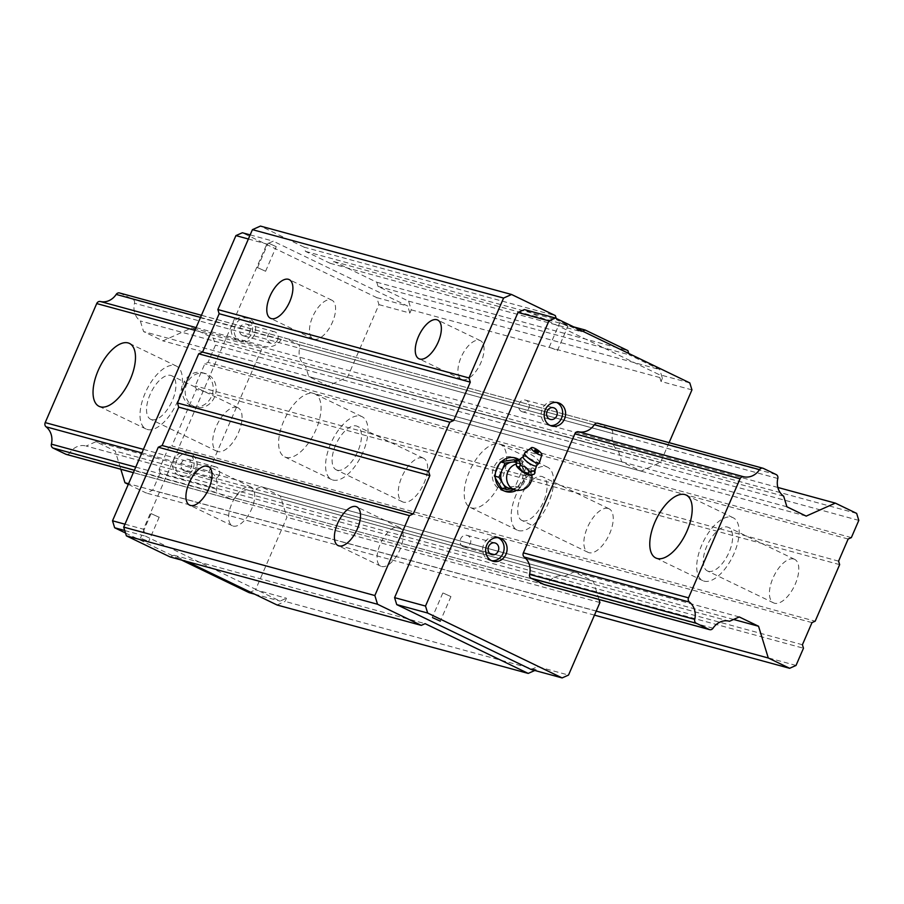 <?xml version="1.0" encoding="UTF-8"?>
<svg xmlns="http://www.w3.org/2000/svg" width="904" height="904" viewBox="0 0 904 904"><rect width="100%" height="100%" fill="white"/><g stroke="black" fill="none" stroke-linecap="round" stroke-linejoin="round"><path stroke-width="0.68" stroke-dasharray="4.52 3.39" d="M536.253 465.91A8.057 2.136 34.2 0 0 536.524 465.684A8.057 2.136 34.2 0 0 527.653 457.401A8.057 2.136 34.2 0 0 523.19 456.622L523.1 456.757M539.462 462.746A8.87 2.35 34.2 0 0 529.62 453.808A8.87 2.35 34.2 0 0 524.851 452.814M511.246 488.861L520.286 487.584L523.359 480.487A13.436 11.808 -74.8 0 1 513.415 488.555A13.436 11.808 -74.8 0 1 509.155 488.296M520.715 463.616L522.15 463.063L523.066 464.746L520.308 463.492L517.031 463.503L516.173 461.989M534.976 470.837L533.914 468.227L531.981 467.91C530.354 463.854 527.371 461.808 523.02 461.774L521.28 459.661L518.964 459.966M535.224 449.989A2.226 0.588 -145.8 0 1 535.948 450.26A2.226 0.588 -145.8 0 1 537.564 451.322M501.596 488.183L515.337 486.239L521.484 472.035L513.879 459.797M495.324 478.08L493.991 475.933L495.528 472.385M499.053 464.26L500.138 461.741L501.517 461.548M516.173 464.441L517.031 463.503M516.161 462.362A13.436 11.808 -74.8 0 1 516.218 462.373A13.436 11.808 -74.8 0 1 517.958 463.017L518.06 463.063A13.436 11.808 -74.8 0 1 522.636 467.266L518.828 461.142L516.523 461.469M531.981 467.91L531.111 469.199L531.45 473.233L534.083 474.25M523.02 461.774L522.15 463.063M515.337 486.239L520.286 487.584M531.111 469.199L527.744 468.679L531.292 472.984A9.402 2.497 -145.8 0 1 531.45 473.233M517.111 460.667L518.828 461.142M500.138 461.741L501.042 461.989M521.484 472.035L526.433 473.391L522.636 467.266A13.436 11.808 -74.8 0 1 523.359 480.487L526.433 473.391M520.433 463.695L520.534 463.741A13.436 11.808 -74.8 0 0 520.433 463.695L517.958 463.017M493.991 475.933L495.211 476.261M520.501 463.684L518.026 463.006M518.06 463.063L520.534 463.741M531.292 472.984A9.379 2.486 -145.8 0 1 531.608 473.741A9.379 2.486 -145.8 0 1 525.597 473.267A9.379 2.486 -145.8 0 1 516.387 465.797M531.563 473.436A9.402 2.497 -145.8 0 1 531.71 475.131M527.744 468.679L523.066 464.746M462.961 546.66A6.045 5.311 -74.8 0 1 460.656 538.863A6.045 5.311 -74.8 0 1 467.052 535.349A6.045 5.311 -74.8 0 1 470.261 543.507A6.045 5.311 -74.8 0 1 463.865 547.022A6.045 5.311 -74.8 0 1 462.961 546.66M178.596 475.414A12.091 10.622 -74.8 0 1 173.783 459.718A12.091 10.622 -74.8 0 1 186.563 452.689A12.091 10.622 -74.8 0 1 192.993 468.984A12.091 10.622 -74.8 0 1 180.201 476.012A12.091 10.622 -74.8 0 1 178.596 475.414M195.953 469.797A12.091 10.622 -74.8 0 1 183.173 476.826A12.091 10.622 -74.8 0 1 181.568 476.227A12.091 10.622 -74.8 0 1 176.743 460.52A12.091 10.622 -74.8 0 1 189.535 453.492A12.091 10.622 -74.8 0 1 195.953 469.797M491.753 560.751A12.091 10.622 -74.8 0 1 490.239 560.469A12.091 10.622 -74.8 0 1 488.635 559.87A12.091 10.622 -74.8 0 1 483.809 544.163A12.091 10.622 -74.8 0 1 496.59 537.134A12.091 10.622 -74.8 0 1 498.047 537.665M381.624 566.503A21.493 10.125 -64.2 0 0 400.031 549.53A21.493 10.125 -64.2 0 0 399.478 527.473A21.493 10.125 -64.2 0 0 398.653 527.168A21.493 10.125 -64.2 0 0 380.618 543.281A21.493 10.125 -64.2 0 0 380.799 566.198A21.493 10.125 -64.2 0 0 381.624 566.503M190.789 405.512A17.458 15.345 -74.8 0 1 183.828 382.844A17.458 15.345 -74.8 0 1 202.293 372.685A17.458 15.345 -74.8 0 1 211.581 396.234A17.458 15.345 -74.8 0 1 193.117 406.382A17.458 15.345 -74.8 0 1 190.789 405.512M214.553 397.037A17.458 15.345 -74.8 0 1 196.089 407.195A17.458 15.345 -74.8 0 1 193.761 406.325A17.458 15.345 -74.8 0 1 186.8 383.646A17.458 15.345 -74.8 0 1 205.264 373.499A17.458 15.345 -74.8 0 1 214.553 397.037M183.851 470.634A6.045 5.311 -74.8 0 1 181.546 462.848A6.045 5.311 -74.8 0 1 187.942 459.322A6.045 5.311 -74.8 0 1 191.151 467.481A6.045 5.311 -74.8 0 1 184.766 470.995A6.045 5.311 -74.8 0 1 183.851 470.634M219.118 475.097A6.045 5.311 -74.8 0 1 212.722 478.611A6.045 5.311 -74.8 0 1 211.818 478.25A6.045 5.311 -74.8 0 1 209.513 470.464A6.045 5.311 -74.8 0 1 215.898 466.939A6.045 5.311 -74.8 0 1 219.118 475.097M519.348 459.808A17.458 15.345 -74.8 0 1 524.58 481.493A17.458 15.345 -74.8 0 1 516.794 490.25M504.658 491.154A17.458 15.345 -74.8 0 1 503.155 490.838A17.458 15.345 -74.8 0 1 500.827 489.968A17.458 15.345 -74.8 0 1 493.866 467.289A17.458 15.345 -74.8 0 1 512.331 457.141A17.458 15.345 -74.8 0 1 513.788 457.627M518.037 460.305A17.458 15.345 -74.8 0 1 521.619 480.679A17.458 15.345 -74.8 0 1 513.675 489.527M233.164 526.06A21.493 10.125 -64.2 0 0 251.572 509.088A21.493 10.125 -64.2 0 0 251.018 487.041A21.493 10.125 -64.2 0 0 250.193 486.725A21.493 10.125 -64.2 0 0 232.158 502.839A21.493 10.125 -64.2 0 0 232.339 525.755A21.493 10.125 -64.2 0 0 233.164 526.06M237.108 340.198A12.091 10.622 -74.8 0 1 232.294 324.502A12.091 10.622 -74.8 0 1 245.074 317.473A12.091 10.622 -74.8 0 1 251.504 333.768A12.091 10.622 -74.8 0 1 238.724 340.797A12.091 10.622 -74.8 0 1 237.108 340.198M254.476 334.582A12.091 10.622 -74.8 0 1 241.684 341.61A12.091 10.622 -74.8 0 1 240.08 341.011A12.091 10.622 -74.8 0 1 235.266 325.304A12.091 10.622 -74.8 0 1 248.046 318.276A12.091 10.622 -74.8 0 1 254.476 334.582M146.55 540.502L140.436 538.185L146.55 540.502M158.663 517.054L151.081 513.596L158.663 517.054M314.016 339.215A21.493 10.125 -64.2 0 0 332.435 322.242A21.493 10.125 -64.2 0 0 331.87 300.196A21.493 10.125 -64.2 0 0 331.045 299.879A21.493 10.125 -64.2 0 0 313.01 316.004A21.493 10.125 -64.2 0 0 313.191 338.91A21.493 10.125 -64.2 0 0 314.016 339.215M242.362 335.418A6.045 5.311 -74.8 0 1 240.068 327.621A6.045 5.311 -74.8 0 1 246.453 324.107A6.045 5.311 -74.8 0 1 249.673 332.265A6.045 5.311 -74.8 0 1 243.278 335.779A6.045 5.311 -74.8 0 1 242.362 335.418M277.63 339.881A6.045 5.311 -74.8 0 1 271.234 343.396A6.045 5.311 -74.8 0 1 270.33 343.034A6.045 5.311 -74.8 0 1 268.025 335.237A6.045 5.311 -74.8 0 1 274.42 331.723A6.045 5.311 -74.8 0 1 277.63 339.881M550.276 425.535A12.091 10.622 -74.8 0 1 548.751 425.253A12.091 10.622 -74.8 0 1 547.146 424.643A12.091 10.622 -74.8 0 1 542.321 408.947A12.091 10.622 -74.8 0 1 555.112 401.918A12.091 10.622 -74.8 0 1 556.559 402.449M567.418 326.084L559.825 322.626L567.418 326.084M555.293 349.52L549.191 347.204L555.293 349.52M462.486 379.657A21.493 10.125 -64.2 0 0 480.894 362.685A21.493 10.125 -64.2 0 0 480.329 340.627A21.493 10.125 -64.2 0 0 479.504 340.322A21.493 10.125 -64.2 0 0 461.481 356.436A21.493 10.125 -64.2 0 0 461.65 379.352A21.493 10.125 -64.2 0 0 462.486 379.657M521.472 411.444A6.045 5.311 -74.8 0 1 519.167 403.647A6.045 5.311 -74.8 0 1 525.563 400.133A6.045 5.311 -74.8 0 1 528.772 408.292A6.045 5.311 -74.8 0 1 522.388 411.806A6.045 5.311 -74.8 0 1 521.472 411.444M268.646 243.221L276.24 246.679L268.646 243.221M258.013 267.81L265.595 271.268L258.013 267.81M443.344 593.114L450.938 596.583L443.344 593.114M531.202 669.502L537.597 666.644L568.526 675.062M598.979 599.499L593.386 581.261L574.085 571.949L564.356 576.289A16.927 14.871 105.2 0 0 564.209 576.243A16.927 14.871 105.2 0 0 547.858 583.216L234.859 497.957A16.927 14.871 -74.8 0 1 251.21 490.985A16.927 14.871 -74.8 0 1 251.357 491.03L261.087 486.691L280.376 496.002L286.907 517.28L255.527 589.803L286.455 598.233L285.076 601.431L536.219 669.841L537.597 666.644M234.859 497.957A3.492 3.074 -74.8 0 1 231.492 499.403L544.49 584.662A3.492 3.074 105.2 0 0 547.858 583.216M669.096 442.666L660.553 462.407L641.049 471.12L621.749 461.808L618.494 451.198A16.927 14.871 105.2 0 1 612.652 433.491A3.492 3.074 105.2 0 0 611.047 429.603L598.188 423.4L285.189 338.141L298.049 344.345A3.492 3.074 -74.8 0 1 299.653 348.232A16.927 14.871 -74.8 0 0 305.484 365.939L308.739 376.55L328.039 385.861L347.554 377.149L378.934 304.625L376.798 297.642L242.317 232.757M249.131 592.662L255.527 589.803M125.509 533.01L181.636 560.096M200.53 317.394L281.347 339.407A3.492 3.074 -74.8 0 1 285.189 338.141M281.347 339.407A16.927 14.871 -74.8 0 1 265.471 346.492A3.492 3.074 -74.8 0 0 261.877 348.548L210.361 467.594A3.492 3.074 -74.8 0 0 211.242 471.809A16.927 14.871 -74.8 0 1 216.553 489.132A3.492 3.074 -74.8 0 0 218.169 493.019L231.017 499.223A3.492 3.074 -74.8 0 0 231.492 499.403M641.049 471.12L328.039 385.861M660.553 462.407L347.554 377.149M376.798 297.642L407.727 306.072L273.245 241.176L266.849 244.035L143.442 529.224L145.589 536.196L280.059 601.092L286.455 598.233M250.171 234.893L273.245 241.176M378.934 304.625L409.862 313.044L411.252 309.846L408.574 301.134L378.053 286.398L376.765 282.217L334.073 261.618L330.231 263.324L305.473 251.38L304.185 247.187L555.338 315.598M304.185 247.187L260.431 226.079M330.231 263.324L581.385 331.734L556.615 319.79L556.209 318.434M305.473 251.38L556.615 319.79M599.917 602.539L286.907 517.28M593.386 581.261L280.376 496.002M574.085 571.949L261.087 486.691M376.765 282.217L627.907 350.628M334.073 261.618L573.724 326.898M411.252 309.846L662.395 378.256L659.717 369.544L629.195 354.809L628.777 353.464M408.574 301.134L659.717 369.544M248.385 239.006L266.849 244.035M582.617 331.18L581.385 331.734M409.862 313.044L407.727 306.072M564.356 576.289L251.357 491.03M691.944 389.884L661.016 381.454L658.869 374.482L524.399 309.586M689.797 382.9L658.869 374.482M124.978 524.184L143.442 529.224M124.752 530.524L145.589 536.196M621.749 461.808L308.739 376.55M534.795 670.474L536.219 669.841M277.076 605.002L285.076 601.431M618.494 451.198L305.484 365.939M254.612 594.154L280.059 601.092M170.144 556.966L173.975 555.248L187.105 561.587M173.975 555.248L425.129 623.658M378.053 286.398L629.195 354.809M661.016 381.454L662.395 378.256M286.003 457.39A34.928 16.453 -64.2 0 0 315.304 431.197A34.928 16.453 -64.2 0 0 315.01 393.974A34.928 16.453 -64.2 0 0 313.665 393.466A34.928 16.453 -64.2 0 0 284.364 419.659A34.928 16.453 -64.2 0 0 284.658 456.882A34.928 16.453 -64.2 0 0 286.003 457.39M332.966 480.047A34.928 16.453 -64.2 0 0 362.255 453.864A34.928 16.453 -64.2 0 0 361.973 416.631A34.928 16.453 -64.2 0 0 360.628 416.134A34.928 16.453 -64.2 0 0 331.327 442.316A34.928 16.453 -64.2 0 0 331.61 479.549A34.928 16.453 -64.2 0 0 332.966 480.047M708.374 571.317A24.182 11.39 -64.2 0 0 728.647 553.18A24.182 11.39 -64.2 0 0 728.454 527.405A24.182 11.39 -64.2 0 0 727.517 527.066A24.182 11.39 -64.2 0 0 707.233 545.191A24.182 11.39 -64.2 0 0 707.436 570.966A24.182 11.39 -64.2 0 0 708.374 571.317M793.689 558.988A24.182 11.39 115.8 0 1 794.627 559.339A24.182 11.39 115.8 0 1 794.819 585.114A24.182 11.39 115.8 0 1 774.536 603.239A24.182 11.39 115.8 0 1 773.609 602.9A24.182 11.39 115.8 0 1 773.406 577.125A24.182 11.39 115.8 0 1 793.689 558.988M151.646 419.671A24.182 11.39 -64.2 0 0 171.929 401.534A24.182 11.39 -64.2 0 0 171.726 375.759A24.182 11.39 -64.2 0 0 170.788 375.409A24.182 11.39 -64.2 0 0 150.516 393.545A24.182 11.39 -64.2 0 0 150.708 419.32A24.182 11.39 -64.2 0 0 151.646 419.671M236.961 407.342A24.182 11.39 115.8 0 1 237.899 407.693A24.182 11.39 115.8 0 1 238.091 433.468A24.182 11.39 115.8 0 1 217.819 451.593A24.182 11.39 115.8 0 1 216.881 451.243A24.182 11.39 115.8 0 1 216.689 425.479A24.182 11.39 115.8 0 1 236.961 407.342M704.114 581.148A34.928 16.453 -64.2 0 0 733.404 554.954A34.928 16.453 -64.2 0 0 733.121 517.732A34.928 16.453 -64.2 0 0 731.777 517.224A34.928 16.453 -64.2 0 0 702.476 543.417A34.928 16.453 -64.2 0 0 702.77 580.639A34.928 16.453 -64.2 0 0 704.114 581.148M337.215 470.216A24.182 11.39 -64.2 0 0 357.498 452.079A24.182 11.39 -64.2 0 0 357.306 426.315A24.182 11.39 -64.2 0 0 356.368 425.965A24.182 11.39 -64.2 0 0 336.085 444.09A24.182 11.39 -64.2 0 0 336.288 469.865A24.182 11.39 -64.2 0 0 337.215 470.216M422.541 457.899A24.182 11.39 115.8 0 1 423.479 458.238A24.182 11.39 115.8 0 1 423.671 484.013A24.182 11.39 115.8 0 1 403.387 502.149A24.182 11.39 115.8 0 1 402.461 501.799A24.182 11.39 115.8 0 1 402.257 476.024A24.182 11.39 115.8 0 1 422.541 457.899M147.386 429.502A34.928 16.453 -64.2 0 0 176.687 403.308A34.928 16.453 -64.2 0 0 176.393 366.086A34.928 16.453 -64.2 0 0 175.048 365.578A34.928 16.453 -64.2 0 0 145.759 391.771A34.928 16.453 -64.2 0 0 146.041 428.993A34.928 16.453 -64.2 0 0 147.386 429.502M471.583 507.935A34.928 16.453 -64.2 0 0 500.872 481.753A34.928 16.453 -64.2 0 0 500.59 444.519A34.928 16.453 -64.2 0 0 499.245 444.022A34.928 16.453 -64.2 0 0 469.944 470.204A34.928 16.453 -64.2 0 0 470.227 507.438A34.928 16.453 -64.2 0 0 471.583 507.935M518.534 530.603A34.928 16.453 -64.2 0 0 547.835 504.409A34.928 16.453 -64.2 0 0 547.553 467.176A34.928 16.453 -64.2 0 0 546.197 466.679A34.928 16.453 -64.2 0 0 516.907 492.872A34.928 16.453 -64.2 0 0 517.19 530.094A34.928 16.453 -64.2 0 0 518.534 530.603M522.794 520.76A24.182 11.39 -64.2 0 0 543.078 502.635A24.182 11.39 -64.2 0 0 542.875 476.86A24.182 11.39 -64.2 0 0 541.948 476.51A24.182 11.39 -64.2 0 0 521.664 494.646A24.182 11.39 -64.2 0 0 521.857 520.41A24.182 11.39 -64.2 0 0 522.794 520.76M608.109 508.443A24.182 11.39 115.8 0 1 609.047 508.794A24.182 11.39 115.8 0 1 609.251 534.569A24.182 11.39 115.8 0 1 588.967 552.694A24.182 11.39 115.8 0 1 588.029 552.344A24.182 11.39 115.8 0 1 587.837 526.569A24.182 11.39 115.8 0 1 608.109 508.443M119.565 292.975A3.492 3.074 -74.8 0 1 120.029 293.145L132.888 299.348A3.492 3.074 -74.8 0 1 134.493 303.247A16.927 14.871 -74.8 0 0 140.323 320.954L143.578 331.565L162.878 340.876L191.987 327.869L213.333 338.175L215.468 345.147L208.022 362.357L204.824 363.792L195.253 385.918L196.326 389.398L171.85 445.943L815.182 621.184M783.655 496.194L140.323 320.954M802.413 644.744L159.081 469.504L168.652 447.378L171.85 445.943M811.984 622.619L168.652 447.378M839.646 564.638L196.326 389.398M838.584 561.147L195.253 385.918M159.081 469.504L160.155 472.995L803.475 648.224M729.223 621.195L86.196 446.045L95.914 441.694L115.215 451.017L120.82 469.255M713.03 628.212L69.698 452.972A16.927 14.871 -74.8 0 1 86.049 446A16.927 14.871 -74.8 0 1 86.196 446.045M851.353 537.597L208.022 362.357M848.155 539.021L204.824 363.792M128.278 484.363L146.312 493.053L152.708 490.205L160.155 472.995M69.698 452.972A3.492 3.074 -74.8 0 1 66.817 454.497M796.029 665.434L152.708 490.205M594.47 615.138L146.312 493.053M858.8 520.388L215.468 345.147M786.909 506.794L143.578 331.565M806.21 516.105L162.878 340.876M856.664 513.404L213.333 338.175M596.199 611.115L128.549 483.73M733.607 619.455L115.215 451.017M739.246 616.935L95.914 441.694M777.847 487.459L191.987 327.869M529.236 470.238A13.436 11.808 -74.8 0 1 529.224 482.081A13.436 11.808 -74.8 0 1 515.02 489.889M143.42 449.367L210.361 467.594M141.883 452.915L211.242 471.809M133.363 472.622L231.017 499.223M135.747 467.119L216.553 489.132M194.936 330.322L261.877 348.548M134.402 470.204L218.169 493.019M196.112 327.598L265.471 346.492M611.047 429.603L298.049 344.345M612.652 433.491L299.653 348.232M776.208 474.589L132.888 299.348M777.813 478.487L134.493 303.247M763.36 468.385L120.029 293.145M532.343 474.916L531.507 475.267M531.857 475.108A13.436 13.436 0 0 0 531.608 473.741M520.308 463.492L516.218 462.373M463.865 547.022L491.832 554.638M183.173 476.826L180.201 476.012M490.239 560.469L493.211 561.271M399.478 527.473L356.786 506.873M196.089 407.195L193.117 406.382M212.722 478.611L184.766 470.995M503.155 490.838L506.116 491.64M251.018 487.041L208.327 466.441M241.684 341.61L238.724 340.797M159.217 517.111L148.572 541.699M331.87 300.196L289.178 279.596M271.234 343.396L243.278 335.779M548.751 425.253L551.722 426.055M557.327 350.729L567.961 326.141M480.329 340.627L437.638 320.027M522.388 411.806L550.344 419.422M265.595 271.268L276.24 246.679M450.938 596.583L440.293 621.161M442.802 593.058L432.157 617.647M257.459 267.742L268.104 243.165M525.563 400.133L553.519 407.749M461.65 379.352L418.959 358.752M549.191 347.204L559.825 322.626M555.112 401.918L558.073 402.732M201.445 315.281L284.726 337.96M274.42 331.723L246.453 324.107M564.209 576.243L251.21 490.985M313.191 338.91L270.499 318.31M151.081 513.596L140.436 538.185M248.046 318.276L245.074 317.473M232.339 525.755L189.648 505.155M512.331 457.141L515.303 457.944M215.898 466.939L187.942 459.322M205.264 373.499L202.293 372.685M380.799 566.198L338.107 545.587M496.59 537.134L499.562 537.948M189.535 453.492L186.563 452.689M467.052 535.349L495.008 542.965M361.973 416.631L315.01 393.974M794.627 559.339L728.454 527.405M237.899 407.693L171.726 375.759M733.121 517.732L686.159 495.064M423.479 458.238L357.306 426.315M176.393 366.086L129.441 343.418M547.553 467.176L500.59 444.519M609.047 508.794L542.875 476.86M588.029 552.344L521.857 520.41M517.19 530.094L470.227 507.438M146.041 428.993L99.078 406.337M729.37 621.24L86.049 446M402.461 501.799L336.288 469.865M702.77 580.639L655.807 557.983M216.881 451.243L150.708 419.32M544.49 584.662L133.34 472.668M773.609 602.9L707.436 570.966M331.61 479.549L284.658 456.882"/><path stroke-width="1.36" d="M518.964 459.966L523.19 456.622A8.057 2.136 34.2 0 0 523.088 456.961A8.057 2.136 34.2 0 0 532.072 464.916A8.057 2.136 34.2 0 0 536.253 465.91L539.417 462.859A8.87 2.35 34.2 0 0 539.462 462.746L541.835 454.723A6.317 1.672 34.2 0 0 534.829 448.361A6.317 1.672 34.2 0 0 531.439 447.649A6.317 1.672 34.2 0 0 532.942 450.542A6.317 1.672 34.2 0 0 538.287 454.237A6.317 1.672 34.2 0 0 541.835 454.723M531.439 447.649L524.851 452.814A8.87 2.35 34.2 0 0 524.761 452.893A8.87 2.35 34.2 0 0 527.1 457.006A8.87 2.35 34.2 0 0 534.467 462.08A8.87 2.35 34.2 0 0 539.417 462.859M516.15 464.08A13.436 11.808 -74.8 0 0 507.878 471.786A13.436 11.808 -74.8 0 0 515.02 489.889L509.155 488.296A13.436 11.808 -74.8 0 1 502.748 483.403A13.436 11.808 -74.8 0 1 502.014 470.182L505.087 463.085L511.958 462.113A13.436 11.808 -74.8 0 1 516.161 462.362M518.772 460.034L517.043 460.701C519.393 460.385 520.388 462.068 520.015 465.763C524.376 465.809 527.36 467.854 528.976 471.899C532.332 470.249 534.332 470.611 534.953 472.973L534.976 470.837M537.564 451.322A2.226 0.588 -145.8 0 1 538.377 452.237A2.226 0.588 -145.8 0 1 536.467 451.955A2.226 0.588 -145.8 0 1 534.795 449.989A2.226 0.588 -145.8 0 1 535.021 449.955A2.226 0.588 -145.8 0 1 535.224 449.989M526.614 474.114A9.402 2.497 -145.8 0 1 522.704 471.843L528.094 473.176L529.88 475.301A9.402 2.497 -145.8 0 1 526.614 474.114M511.246 488.861L506.545 489.527L501.596 488.183L495.324 478.08M495.528 472.385L499.053 464.26M501.517 461.548L513.879 459.797L517.111 460.667M516.353 464.023L516.387 465.797A9.402 2.497 -145.8 0 0 516.5 466.023L516.173 461.989L517.043 460.701M506.545 489.527L498.94 477.278L502.014 470.182A13.436 11.808 -74.8 0 1 511.958 462.113L516.523 461.469M534.953 472.973L534.083 474.25L529.88 475.301M519.145 467.04L516.625 466.227A9.402 2.497 -145.8 0 0 522.354 471.594L519.145 467.04L520.015 465.763M501.042 461.989L505.087 463.085M495.211 476.261L498.94 477.278M528.976 471.899L528.094 473.176M531.71 475.131A9.402 2.497 -145.8 0 1 531.507 475.267A9.402 2.497 -145.8 0 1 530.117 475.346M498.217 551.124A6.045 5.311 -74.8 0 1 491.832 554.638A6.045 5.311 -74.8 0 1 490.917 554.276A6.045 5.311 -74.8 0 1 488.612 546.479A6.045 5.311 -74.8 0 1 495.008 542.965A6.045 5.311 -74.8 0 1 498.217 551.124M505.991 554.242A12.091 10.622 -74.8 0 1 493.211 561.271A12.091 10.622 -74.8 0 1 491.595 560.672A12.091 10.622 -74.8 0 1 486.781 544.976A12.091 10.622 -74.8 0 1 499.562 537.948A12.091 10.622 -74.8 0 1 505.991 554.242M498.047 537.665A12.091 10.622 -74.8 0 1 503.019 553.44A12.091 10.622 -74.8 0 1 491.753 560.751M357.34 528.93A21.493 10.125 -64.2 0 0 356.786 506.873A21.493 10.125 -64.2 0 0 355.961 506.568A21.493 10.125 -64.2 0 0 337.926 522.681A21.493 10.125 -64.2 0 0 338.107 545.587A21.493 10.125 -64.2 0 0 338.932 545.903A21.493 10.125 -64.2 0 0 357.34 528.93M516.794 490.25A17.458 15.345 -74.8 0 1 506.116 491.64A17.458 15.345 -74.8 0 1 503.799 490.77A17.458 15.345 -74.8 0 1 496.838 468.102A17.458 15.345 -74.8 0 1 515.303 457.944A17.458 15.345 -74.8 0 1 519.348 459.808M513.675 489.527A17.458 15.345 -74.8 0 1 504.658 491.154M208.88 488.488A21.493 10.125 -64.2 0 0 208.327 466.441A21.493 10.125 -64.2 0 0 207.502 466.125A21.493 10.125 -64.2 0 0 189.467 482.239A21.493 10.125 -64.2 0 0 189.648 505.155A21.493 10.125 -64.2 0 0 190.473 505.46A21.493 10.125 -64.2 0 0 208.88 488.488M289.743 301.642A21.493 10.125 -64.2 0 0 289.178 279.596A21.493 10.125 -64.2 0 0 288.353 279.279A21.493 10.125 -64.2 0 0 270.33 295.393A21.493 10.125 -64.2 0 0 270.499 318.31A21.493 10.125 -64.2 0 0 271.336 318.615A21.493 10.125 -64.2 0 0 289.743 301.642M564.503 419.027A12.091 10.622 -74.8 0 1 551.722 426.055A12.091 10.622 -74.8 0 1 550.118 425.456A12.091 10.622 -74.8 0 1 545.293 409.761A12.091 10.622 -74.8 0 1 558.073 402.732A12.091 10.622 -74.8 0 1 564.503 419.027M556.559 402.449A12.091 10.622 -74.8 0 1 561.531 418.224A12.091 10.622 -74.8 0 1 550.276 425.535M438.203 342.085A21.493 10.125 -64.2 0 0 437.638 320.027A21.493 10.125 -64.2 0 0 436.813 319.722A21.493 10.125 -64.2 0 0 418.789 335.836A21.493 10.125 -64.2 0 0 418.959 358.752A21.493 10.125 -64.2 0 0 419.795 359.057A21.493 10.125 -64.2 0 0 438.203 342.085M556.728 415.908A6.045 5.311 -74.8 0 1 550.344 419.422A6.045 5.311 -74.8 0 1 549.429 419.06A6.045 5.311 -74.8 0 1 547.123 411.263A6.045 5.311 -74.8 0 1 553.519 407.749A6.045 5.311 -74.8 0 1 556.728 415.908M432.711 617.703L440.293 621.161L432.711 617.703M669.096 442.666L691.944 389.884L689.797 382.9L555.327 318.016L548.931 320.875L425.513 606.053L427.66 613.036L396.732 604.606L531.202 669.502L562.13 677.921L568.526 675.062L599.917 602.539L598.979 599.499M427.66 613.036L562.13 677.921M425.513 606.053L394.585 597.634L396.732 604.606M544.027 584.481A3.492 3.074 105.2 0 0 544.49 584.662L709.651 629.647A3.492 3.074 -74.8 0 1 709.188 629.478L544.027 584.481L531.168 578.277A3.492 3.074 105.2 0 1 529.563 574.39A16.927 14.871 105.2 0 0 524.252 557.067A3.492 3.074 105.2 0 1 523.359 552.852L574.876 433.807A3.492 3.074 105.2 0 1 578.481 431.75A16.927 14.871 105.2 0 0 594.357 424.665A3.492 3.074 105.2 0 1 598.188 423.4M250.171 234.893L242.317 232.757L235.921 235.605L112.514 520.794L114.65 527.766L125.509 533.01M181.636 560.096L249.131 592.662L254.612 594.154M548.931 320.875L518.003 312.445L394.585 597.634M556.209 318.434L555.338 315.598L511.574 294.489L503.584 298.06L469.006 377.962L470.295 382.143L453.695 420.496L449.853 422.213L428.575 471.379L429.863 475.572L413.264 513.924L409.433 515.63L374.855 595.533L377.533 604.256L421.287 625.376L425.129 623.658L528.218 673.412L534.795 670.474M503.584 298.06L252.431 229.65L260.431 226.079L511.574 294.489M628.777 353.464L627.907 350.628L585.216 330.028L582.617 331.18M573.724 326.898L585.216 330.028M235.921 235.605L248.385 239.006M252.431 229.65L217.864 309.552L219.141 313.733L202.552 352.085L198.71 353.803L177.433 402.969L178.721 407.162L162.121 445.514L158.279 447.22L123.701 527.122L374.855 595.533M123.701 527.122L126.379 535.846L377.533 604.256M202.552 352.085L453.695 420.496M198.71 353.803L449.853 422.213M219.141 313.733L470.295 382.143M177.433 402.969L428.575 471.379M178.721 407.162L429.863 475.572M162.121 445.514L413.264 513.924M555.327 318.016L524.399 309.586L518.003 312.445M112.514 520.794L124.978 524.184M114.65 527.766L124.752 530.524M217.864 309.552L469.006 377.962M187.105 561.587L277.076 605.002L528.218 673.412M513.788 457.627A17.458 15.345 -74.8 0 1 518.037 460.305M158.279 447.22L409.433 515.63M126.379 535.846L170.144 556.966L421.287 625.376M657.151 558.491A34.928 16.453 -64.2 0 0 686.452 532.298A34.928 16.453 -64.2 0 0 686.159 495.064A34.928 16.453 -64.2 0 0 684.814 494.567A34.928 16.453 -64.2 0 0 655.524 520.76A34.928 16.453 -64.2 0 0 655.807 557.983A34.928 16.453 -64.2 0 0 657.151 558.491M100.423 406.845A34.928 16.453 -64.2 0 0 129.724 380.652A34.928 16.453 -64.2 0 0 129.441 343.418A34.928 16.453 -64.2 0 0 128.085 342.921A34.928 16.453 -64.2 0 0 98.796 369.103A34.928 16.453 -64.2 0 0 99.078 406.337A34.928 16.453 -64.2 0 0 100.423 406.845M709.188 629.478L696.329 623.274A3.492 3.074 -74.8 0 1 694.724 619.376A16.927 14.871 -74.8 0 0 689.413 602.064A3.492 3.074 -74.8 0 1 688.532 597.849L740.048 478.792A3.492 3.074 -74.8 0 1 743.642 476.747A16.927 14.871 -74.8 0 0 759.518 469.651A3.492 3.074 -74.8 0 1 763.36 468.385L776.208 474.589A3.492 3.074 -74.8 0 1 777.813 478.487A16.927 14.871 -74.8 0 0 783.655 496.194L786.909 506.794L806.21 516.105L835.319 503.11L777.847 487.459M194.936 330.322L96.717 303.563L45.2 422.609A3.492 3.074 -74.8 0 0 46.081 426.824A16.927 14.871 -74.8 0 1 51.392 444.146A3.492 3.074 -74.8 0 0 53.008 448.034L65.856 454.237A3.492 3.074 -74.8 0 0 66.817 454.497M709.651 629.647A3.492 3.074 -74.8 0 0 713.03 628.212A16.927 14.871 -74.8 0 1 729.37 621.24A16.927 14.871 -74.8 0 1 729.517 621.274L739.246 616.935L758.546 626.246L768.287 657.999L789.633 668.293L796.029 665.434L803.475 648.224L802.413 644.744L811.984 622.619L815.182 621.184L839.646 564.638L838.584 561.147L848.155 539.021L851.353 537.597L858.8 520.388L856.664 513.404L835.319 503.11M200.53 317.394L116.187 294.41A16.927 14.871 -74.8 0 1 100.31 301.507A3.492 3.074 -74.8 0 0 96.717 303.563M116.187 294.41A3.492 3.074 -74.8 0 1 119.565 292.975L201.445 315.281M120.82 469.255L124.967 482.759L128.278 484.363M789.633 668.293L594.47 615.138M768.287 657.999L596.199 611.115M128.549 483.73L124.967 482.759M758.546 626.246L733.607 619.455M688.532 597.849L523.359 552.852M143.42 449.367L45.2 422.609M740.048 478.792L574.876 433.807M689.413 602.064L524.252 557.067M141.883 452.915L46.081 426.824M694.724 619.376L529.563 574.39M135.747 467.119L51.392 444.146M133.363 472.622L65.856 454.237M696.329 623.274L531.168 578.277M134.402 470.204L53.008 448.034M759.518 469.651L594.357 424.665M743.642 476.747L578.481 431.75M196.112 327.598L100.31 301.507M538.377 452.237A4.034 4.034 0 0 0 535.021 449.955M534.976 470.95L536.524 465.684M532.343 474.916L531.507 475.267M515.02 489.889A13.436 13.436 0 0 0 531.857 475.108M524.761 452.893L523.088 456.961M133.34 472.668L66.32 454.407M762.886 468.215L597.725 423.219"/></g></svg>
